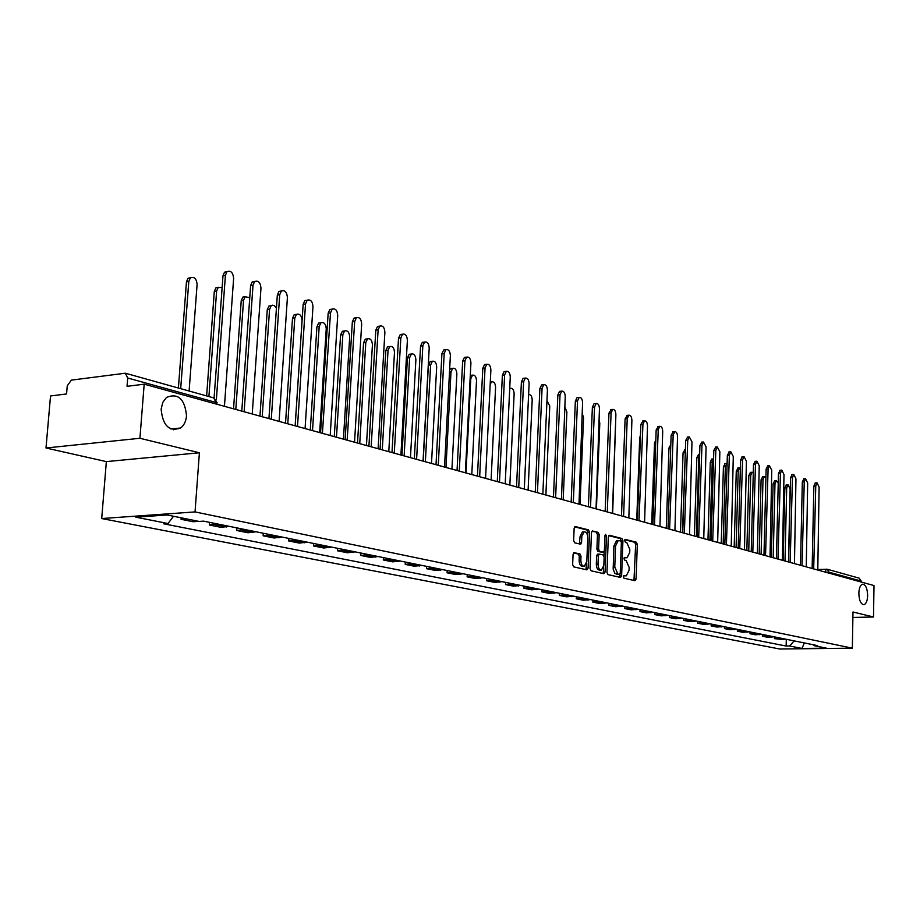<?xml version="1.0" encoding="UTF-8"?>
<svg xmlns="http://www.w3.org/2000/svg" width="920" height="920" viewBox="0 0 920 920"><rect width="100%" height="100%" fill="white"/><g stroke="black" fill="none" stroke-linecap="round" stroke-linejoin="round"><path stroke-width="1.38" d="M623.3 576.691L623.978 578.22L634.984 580.704L636.077 579.014L637.318 544.398L636.364 542.213L625.209 539.384L624.634 540.558L625.312 542.098L626.738 542.466L629.832 549.481L629.728 552.379L627.026 557.761L624.565 557.416L623.967 558.601L624.645 560.13L626.083 560.476L629.176 567.467L629.073 570.377L626.301 575.828L623.909 575.495L623.3 576.691M186.53 415.828C184.816 398.947 178.146 392.805 166.508 397.394L162.828 402.339L161.138 409.124C162.736 425.684 169.245 431.974 180.665 427.984C184.069 425.316 186.024 421.256 186.53 415.828M867.652 595.596C867.364 588.432 865.685 584.637 862.603 584.2C860.361 584.959 859.107 587.983 858.843 593.273C859.119 600.426 860.798 604.233 863.857 604.705C866.134 603.957 867.399 600.921 867.652 595.596M574.287 552.609L573.068 554.357L572.642 564.592L573.7 566.87L586.914 569.859L588.11 568.1L589.536 532.162L588.512 529.885L575.023 526.493L574.149 528.218L573.643 540.523L574.689 542.811L580.669 544.203L581.566 542.466L581.808 536.406L584.142 531.817C586.373 531.817 587.581 533.841 587.753 537.901L586.799 561.591L584.372 566.271C582.176 566.214 581.003 564.19 580.842 560.199L581.003 556.232L579.968 553.955L573.93 552.621M195.04 511.922L199.398 452.766L139.921 438.276L144.187 384.169L874 585.557L873.505 616.998L852.978 611.995L852.357 648.163L195.04 511.922L101.706 518.547L779.723 649.002L852.357 648.163M606.97 572.389L607.97 574.609L620.494 577.438L621.621 575.724L622.92 540.707L621.943 538.499L609.466 535.279L608.327 536.969L606.97 572.389M603.934 573.7L591.065 570.791L590.042 568.548L591.468 532.657L592.331 530.955L598.161 532.37L599.173 534.623L598.598 549.067L599.61 551.31L603.52 552.195L604.394 550.482L604.969 535.52L605.567 534.336L606.476 535.9L605.084 571.964L603.934 573.7M139.921 438.276L46 447.994L50.519 395.979L66.562 393.955L67.252 385.848L71.346 380.132L125.327 373.209L213.704 397.888L216.108 402.477L127.719 378.005L125.327 373.209M46 447.994L106.352 461.61L101.706 518.547M144.187 384.169L127.052 386.331L127.719 378.005M817.431 569.514L827.413 569.284L859.165 578.151L861.223 581.095L829.506 572.32L824.987 572.033M861.212 582.026L861.223 581.095M852.886 617.446L873.505 616.998M780.931 638.192L778.906 638.572L785.944 639.216M783.932 639.584L774.444 638.641L774.49 636.893M778.906 638.572L774.444 638.641M762.404 634.443L762.358 636.214L767.51 637.249L774.019 636.789M768.89 635.755L762.358 636.214M750.041 631.936L749.995 633.719L755.262 634.777L761.817 634.317M756.573 633.259L749.995 633.719M737.403 629.372L737.345 631.178L742.739 632.258L749.34 631.787M743.981 630.706L737.345 631.178M724.466 626.75L724.408 628.578L729.917 629.682L736.575 629.199M731.089 628.095L724.408 628.578M711.217 624.059L711.16 625.91L716.806 627.049L723.511 626.554M717.887 625.416L711.16 625.91M697.659 621.31L697.601 623.185L703.386 624.346L710.136 623.841M704.375 622.679L697.601 623.185M683.779 618.505L683.721 620.39L689.632 621.586L696.44 621.069M690.54 619.873L683.721 620.39M669.553 615.618L669.495 617.538L675.556 618.757L682.41 618.217M676.372 616.998L669.495 617.538M654.982 612.662L654.913 614.606L661.135 615.848L668.035 615.307M661.848 614.054L654.913 614.606M640.044 609.638L639.975 611.593L646.346 612.881L653.303 612.317M646.956 611.029L639.975 611.593M624.737 606.533L624.657 608.522L631.189 609.833L638.192 609.258M631.683 607.936L624.657 608.522M609.029 603.347L608.948 605.36L615.641 606.706L622.702 606.119M616.032 604.762L608.948 605.36M592.917 600.081L592.836 602.117L599.702 603.497L606.809 602.899M599.966 601.507L592.836 602.117M576.38 596.723L576.288 598.793L583.337 600.208L590.502 599.587M583.476 598.161L576.288 598.793M559.394 593.285L559.303 595.378L566.547 596.827L573.758 596.194M566.547 594.734L559.303 595.378M541.96 589.743L541.868 591.87L549.297 593.365L556.566 592.71M549.159 591.203L541.868 591.87M524.043 586.109L523.952 588.259L531.587 589.8L538.901 589.133M531.288 587.581L523.952 588.259M505.632 582.383L505.528 584.556L513.383 586.143L520.754 585.453M512.923 583.855L505.528 584.556M486.703 578.542L486.599 580.75L494.672 582.371L502.101 581.67M494.04 580.037L486.599 580.75M467.233 574.597L467.118 576.84L475.433 578.507L482.908 577.771M474.628 576.092L467.118 576.84M447.2 570.538L447.085 572.803L455.63 574.528L463.162 573.769M454.641 572.044L447.085 572.803M426.581 566.352L426.454 568.652L435.252 570.423L442.842 569.653M434.056 567.87L426.454 568.652M405.341 562.051L405.214 564.385L414.276 566.202L421.912 565.409M412.873 563.58L405.214 564.385M383.456 557.612L383.318 559.981L392.667 561.855L400.349 561.039M391.034 559.153L383.318 559.981M360.904 553.035L360.766 555.45L370.392 557.382L378.131 556.531M368.529 554.587L360.766 555.45M337.651 548.32L337.502 550.769L347.426 552.759L355.223 551.885M345.322 549.884L337.502 550.769M313.651 543.455L313.501 545.939L323.748 547.998L331.591 547.101M321.367 545.019L313.501 545.939M288.892 538.441L288.719 540.96L299.299 543.087L307.199 542.156M296.642 540.005L288.719 540.96M263.304 533.255L263.131 535.808L274.056 538.004L282.014 537.05M271.101 534.83L263.131 535.808M236.877 527.896L236.693 530.495L247.986 532.76L255.99 531.771M244.72 529.483L236.693 530.495M209.553 522.353L209.357 524.998L221.041 527.344L229.08 526.309M217.43 523.952L209.357 524.998M181.194 517.81L181.079 519.305L193.165 521.743L198.789 521.364M186.714 518.926L181.079 519.305M813.36 644.77L814.177 645.69L826.413 648.163L801.987 648.439L789.567 645.99L794.202 640.883M173.523 516.258L168.015 523.526L163.725 523.813L786.151 646.035L789.567 645.99M168.015 523.526L135.803 517.178L167.13 514.97L199.168 521.444L203.596 521.145L817.661 645.644L814.177 645.69M199.398 452.766L106.352 461.61M786.312 639.285L786.151 646.035M170.947 429.007L180.665 427.984M801.987 648.439L804.321 642.942M623.53 575.816L625.669 575.851M626.347 557.796L624.174 557.761M633.972 580.474L635.639 544.479L634.685 542.294L624.818 539.752M621.207 541.477L620.252 538.579L608.73 535.612M619.482 577.208L619.988 574.137M619.436 574.436L620.23 573.24L621.368 542.466L620.689 540.925L618.251 540.534L615.56 545.916L614.767 567.042L617.918 574.091L619.436 574.436L617.745 574.505L619.47 574.448M617.297 540.58L616.561 540.615L613.87 545.997L615.56 545.916M617.745 574.505L614.779 573.206L613.18 569.227L613.87 545.997M591.882 531.288L598.161 532.37M601.875 552.253L597.908 551.39L596.896 549.148L597.459 534.716L596.447 532.462M604.175 551.517L604.003 556.071M603.566 567.214L603.382 572.033L605.084 571.964M598.011 564.087C598.172 568.008 599.311 569.997 601.438 570.066L603.819 565.443L604.13 557.186L603.129 554.955L599.219 554.082L598.345 555.806L598.011 564.087L596.309 564.167C596.459 568.077 597.597 570.066 599.725 570.135L600.841 570.089M599.161 554.104L597.505 554.162L596.631 555.887L598.345 555.806M596.309 564.167L596.631 555.887M602.933 573.471L603.382 572.033M583.74 566.294L582.659 566.341C580.462 566.283 579.278 564.27 579.117 560.28L579.278 556.312L578.243 554.035L573.528 552.92M583.142 531.863L582.417 531.909L580.083 536.498L581.808 536.406M579.404 543.973L580.083 536.498M587.673 536.199L587.834 532.254L586.799 529.977L574.563 526.827M585.925 569.629L586.592 563.224M788.452 561.947L790.119 488.991L788.037 484.748L786.703 487.818L785.013 561.004M783.15 560.487L784.841 487.945L786.45 484.851M817.788 570.043L819.11 487.128L817.063 482.827L815.764 485.932L813.682 568.916M812.141 568.491L813.855 486.059L815.43 482.931M778.239 482.931L776.331 480.666L774.973 483.77L773.191 557.738M771.317 557.221L773.099 483.897L774.744 480.78M765.923 477.652L764.359 476.502L762.99 479.63L761.105 554.403M759.218 553.886L761.093 479.757L762.783 476.617M806.254 566.858L807.668 483.046L805.563 478.699L804.241 481.827L802.044 565.697M800.504 565.271L802.32 481.953L803.931 478.803M794.454 563.603L795.961 478.871L793.799 474.467L792.465 477.618L790.154 562.419M788.612 561.993L790.533 477.756L792.178 474.582M753.296 472.742L752.123 472.247L750.731 475.398L748.742 550.988M746.844 550.471L748.822 475.536L750.547 472.362M740.37 468.015L739.599 467.889L738.185 471.074L736.103 547.503M734.183 546.974L736.264 471.212L738.035 468.004M727.122 463.404L725.362 466.647L723.166 543.938M721.234 543.398L723.419 466.785L725.236 463.553M782.391 560.28L784.001 474.605L781.781 470.143L780.424 473.328L777.986 559.061M776.434 558.635L778.469 473.466L780.16 470.258M770.04 556.865L771.754 470.235L769.476 465.727L768.096 468.924L765.543 555.622M763.98 555.197L766.13 469.073L767.866 465.842M757.401 553.38L759.23 465.773L756.895 461.196L755.481 464.428L752.801 552.115M751.237 551.678L753.503 464.577L755.285 461.322M707.974 539.741L710.286 462.265L711.746 459.034L713.552 458.896L712.23 462.116L709.918 540.281M744.475 549.815L746.407 461.196L744.004 456.561L742.578 459.827L739.76 548.515M738.185 548.078L740.588 459.977L742.405 456.688M699.637 454.664L698.797 457.47L696.359 536.544M694.404 536.003L696.831 457.631L698.74 454.342M731.227 546.158L733.286 456.515L730.813 451.823L729.365 455.112L726.397 544.824M724.833 544.398L727.352 455.273L729.226 451.95M685.365 450.857L682.479 532.703M680.512 532.162L683.054 452.881L685.02 449.558M717.669 542.42L719.854 451.72L717.301 446.97L715.829 450.282L712.712 541.052M711.148 540.615L713.805 450.443L715.725 447.097M666.275 528.241L668.955 448.028L670.806 444.659M703.765 538.579L706.077 446.809L703.455 442.002L701.96 445.337L698.694 537.188M697.119 536.751L699.924 445.51L701.891 442.129M651.693 524.216L654.499 443.049L655.833 439.806M636.744 520.087L639.688 437.943L640.446 435.252M621.414 515.856L624.622 431.675M612.409 513.325L615.434 426.696M596.424 508.955L599.794 423.303L599.023 419.647M580.014 504.436L583.556 417.703L582.153 413.126M689.529 534.646L691.978 441.784L689.275 436.897L687.746 440.277L684.331 533.221M682.755 532.784L685.699 440.45L687.723 437.034M674.923 530.621L677.522 436.62C677.35 433.308 676.418 431.664 674.728 431.675L673.187 435.079L669.599 529.149M668.012 528.712L671.117 435.252L673.198 431.813M659.95 526.493L662.699 431.342C662.515 427.961 661.56 426.282 659.812 426.328L658.248 429.755L654.488 524.986M652.901 524.549L656.167 429.939L658.317 426.454M644.598 522.249L647.496 425.914C647.312 422.464 646.323 420.773 644.518 420.831L642.931 424.292L638.986 520.708M637.399 520.271L640.837 424.476L643.045 420.969M628.831 517.903L631.89 420.348C631.706 416.841 630.683 415.127 628.831 415.207L627.221 418.68L623.599 516.373M621.494 515.878L625.106 418.876L627.382 415.334M612.662 513.441L615.882 414.644C615.687 411.056 614.629 409.319 612.72 409.423L611.087 412.93L607.28 511.842M605.164 511.37L608.959 413.137L611.306 409.561M563.178 499.79L566.881 411.941L564.811 406.812M596.045 508.863L599.449 408.779C599.254 405.122 598.161 403.351 596.171 403.489L594.527 407.019L590.525 507.196M588.397 506.747L592.376 407.238L594.032 403.696L594.792 403.627M545.882 495.017L549.769 406.042L546.963 400.637M578.99 504.148L582.578 402.764C582.36 399.027 581.233 397.233 579.186 397.394L577.518 400.959L573.321 502.423M571.159 501.986L575.356 401.178L577.024 397.612L577.852 397.532M528.115 490.107L532.197 399.97C531.978 396.198 530.794 394.404 528.643 394.599L528.643 394.599M561.453 499.307L565.236 396.577C565.018 392.759 563.845 390.942 561.729 391.138L560.038 394.726L555.622 497.513M553.46 497.11L557.865 394.945L559.555 391.368L560.429 391.276M509.852 485.07L514.142 393.737C513.912 389.873 512.681 388.067 510.45 388.297L509.703 388.884M543.433 494.339L542.846 494.12L547.423 390.229C547.193 386.32 545.974 384.479 543.778 384.709L542.075 388.32L537.441 492.487M535.256 492.085L539.879 388.55L541.592 384.94L542.535 384.836M491.096 479.895L495.581 387.331C495.339 383.387 494.063 381.547 491.751 381.811L490.187 384.134M524.894 489.221L524.297 488.991L529.103 383.686C528.862 379.684 527.597 377.821 525.32 378.097L523.606 381.731L518.742 487.312M516.534 486.921L521.398 381.972L523.112 378.338L524.147 378.223M471.787 474.57L476.502 380.753C476.238 376.705 474.916 374.831 472.535 375.153L470.775 378.775L465.991 472.972L465.359 472.73L470.925 362.94C470.626 358.627 469.211 356.684 466.67 357.109L464.933 360.801L459.287 470.913M470.292 375.44L471.488 375.279M505.827 483.966L505.218 483.724L510.266 376.97C510.002 372.876 508.691 370.978 506.333 371.3L504.608 374.957L499.491 481.999M497.272 481.608L502.377 375.21L504.114 371.553L505.229 371.427M451.938 469.096L456.872 373.98C456.596 369.828 455.227 367.931 452.743 368.299L450.984 371.945L445.97 467.44M449.65 369.38L451.789 368.414M486.208 478.549L485.576 478.308L490.877 370.058C490.601 365.849 489.244 363.94 486.795 364.308L485.058 367.977L479.676 476.525M477.457 476.134L482.816 368.241L484.553 364.561L485.76 364.423M431.503 463.45L436.678 367.011C436.39 362.744 434.953 360.835 432.388 361.261L430.617 364.918L425.362 461.759M423.188 461.092L428.409 365.171L430.192 361.525L431.514 361.365M457.044 470.499L462.668 361.077L464.416 357.374L465.727 357.224M410.458 457.642L415.886 359.835C415.575 355.465 414.092 353.522 411.424 354.004L409.641 357.673L404.133 455.906M401.948 455.296L407.433 357.949L409.204 354.28L410.642 354.108M445.199 467.233L444.521 466.98L450.374 355.615C450.064 351.187 448.58 349.209 445.947 349.703L444.199 353.406L438.265 465.129M436.011 464.692L441.922 353.694L443.681 349.979L445.096 349.807M388.792 451.662L394.484 352.44C394.151 347.955 392.598 345.978 389.827 346.541L388.044 350.221L382.272 449.868M380.075 449.259L385.813 350.508L387.596 346.828L389.16 346.622M423.752 461.311L423.062 461.058L429.203 348.059C428.869 343.505 427.328 341.516 424.591 342.067L422.843 345.793L416.61 459.183M414.334 458.712L420.555 346.081L422.303 342.366L423.844 342.159M366.447 445.498L372.428 344.827C372.071 340.204 370.449 338.215 367.563 338.859L365.792 342.539L359.731 443.647M357.523 443.037L363.549 342.838L365.32 339.147L367.022 338.928M401.637 455.216L400.924 454.94L407.387 340.285C407.031 335.593 405.421 333.569 402.569 334.213L400.821 337.939L394.266 453.065M394.588 453.272L391.989 452.548L398.521 338.238L400.257 334.512L401.948 334.293M343.424 439.15L349.692 336.984C349.301 332.223 347.61 330.211 344.609 330.935L342.849 334.627L336.49 437.241M334.27 436.62L340.596 334.926L342.355 331.246L344.218 330.981M378.833 448.914L378.097 448.649L384.882 332.258C384.502 327.428 382.823 325.381 379.845 326.105L378.12 329.843L371.162 446.729M368.931 446.119L375.797 330.153L377.534 326.428L379.373 326.174M319.666 432.595L326.243 328.888C325.829 323.99 324.058 321.942 320.93 322.77L319.194 326.462L312.512 430.617M310.281 430.008L316.917 326.772L318.653 323.092L320.689 322.805M355.292 442.428L354.534 442.14L361.675 323.978C361.249 318.998 359.501 316.928 356.408 317.756L354.683 321.483L347.162 440.105M345.149 439.495L352.348 321.816L354.062 318.078L356.074 317.803M295.159 425.615L302.059 320.539C301.599 315.479 299.747 313.409 296.493 314.353L294.779 318.032L287.776 423.786M285.522 423.177L292.491 318.366L294.204 314.686L296.424 314.364M330.993 435.723L330.211 435.424L337.709 315.433C337.26 310.293 335.421 308.2 332.189 309.131L330.498 312.858L322.414 433.285M320.574 432.664L328.152 313.202L329.843 309.476L332.039 309.154M276.437 308.177L274.459 305.681L272.389 305.175L271.25 305.67L269.571 309.327L262.211 416.737M259.957 416.116L267.272 309.672L268.95 306.015L271.32 305.624M305.888 428.789L305.084 428.49L312.972 306.601C312.478 301.3 310.546 299.172 307.176 300.242L305.52 303.945L297.516 426.409L296.861 426.259M295.193 425.615L303.151 304.301L304.808 300.598L307.199 300.23M249.757 297.758L245.168 296.711L243.535 300.346L235.808 409.457M233.542 408.825L241.224 300.702L242.857 297.079L245.341 296.596M279.945 421.636L279.105 421.325L287.408 297.482C286.856 291.996 284.832 289.846 281.325 291.065L279.703 294.745L271.285 419.163L267.685 418.243M268.95 418.347L277.322 295.113L278.944 291.433L281.439 290.973M222.123 287.546L218.212 287.465L216.625 291.053L208.909 396.554M206.632 395.91L214.302 291.433L215.889 287.845L218.488 287.258M253.115 414.23L252.241 413.908L260.981 288.063C260.371 282.359 258.244 280.209 254.575 281.589L253.011 285.223L244.145 411.677L243.259 411.504M241.81 410.849L250.608 285.602L252.183 281.968L254.817 281.405M189.106 391.023L197.11 284.314C196.443 278.495 194.177 276.356 190.325 277.92L188.807 281.451L180.688 388.666M173.592 428.731L173.512 429.778M178.399 388.033L186.461 281.842L187.99 278.311L190.727 277.61M225.342 406.571L224.445 406.237L233.634 278.311C232.967 272.4 230.724 270.227 226.906 271.791L225.4 275.367L216.361 399.878M214.084 398.015L222.985 275.77L224.492 272.193L227.263 271.503M825.102 572.067L826.321 569.181L827.413 569.284L829.483 573.275M214.889 524.641L226.55 526.987M242.19 530.15L253.471 532.427M268.594 535.486L279.507 537.694M294.147 540.649L304.716 542.788M318.895 545.652L329.13 547.71M342.861 550.493L352.774 552.495M366.091 555.185L375.705 557.117M388.619 559.728L397.934 561.614M410.469 564.144L419.52 565.972M431.675 568.433L440.461 570.204M452.26 572.585L460.805 574.31M472.27 576.633L480.562 578.3M491.705 580.554L499.767 582.188M510.611 584.372L518.443 585.959M528.988 588.087L536.613 589.628M546.871 591.698L554.288 593.205M564.282 595.217L571.504 596.678M581.221 598.644L588.259 600.058M597.735 601.979L604.589 603.359M613.812 605.222L620.494 606.567M629.487 608.384L636.007 609.707M644.77 611.478L651.119 612.755M659.674 614.491L665.873 615.744M674.222 617.423L680.259 618.643M688.413 620.287L694.312 621.483M702.259 623.093L708.02 624.255M715.783 625.818L721.418 626.957M728.996 628.486L734.494 629.602M741.911 631.097L747.281 632.189M754.515 633.65L759.77 634.708M766.855 636.134L771.983 637.169M186.645 518.926L198.708 521.364M805.207 566.57L803.459 566.053M781.08 559.912L779.297 559.383M742.716 549.332L740.887 548.78M729.307 545.629L727.467 545.077M715.576 541.846L713.713 541.282M641.528 521.41L639.584 520.823M347.357 440.231L344.758 439.495M215.993 403.983L216.108 402.477L217.062 404.282M623.829 575.885L625.519 575.828M624.496 557.842L626.175 557.761M634.685 542.294L636.364 542.213M635.639 544.479L637.318 544.398M634.397 579.071L636.077 579.014M620.252 538.579L621.943 538.499M621.23 540.787L622.92 540.707M619.931 575.782L621.621 575.724M613.065 567.111L614.767 567.042M616.216 574.16L617.918 574.091M597.459 534.716L599.173 534.623M596.896 549.148L598.598 549.067M597.908 551.39L599.61 551.31M601.53 552.276L603.244 552.195M604.957 535.981L606.476 535.9M578.243 554.035L579.968 553.955M579.278 556.312L581.003 556.232M579.117 560.28L580.842 560.199M579.841 542.558L581.566 542.466M586.799 529.977L588.512 529.885M587.834 532.254L589.536 532.162M586.396 568.18L588.11 568.1M784.841 487.945L786.703 487.818M815.764 485.932L813.855 486.059M773.099 483.897L774.973 483.77M761.093 479.757L762.99 479.63M804.241 481.827L802.32 481.953M792.465 477.618L790.533 477.756M748.822 475.536L750.731 475.398M736.264 471.212L738.185 471.074M723.419 466.785L725.362 466.647M780.424 473.328L778.469 473.466M768.096 468.924L766.13 469.073M755.481 464.428L753.503 464.577M710.286 462.265L712.23 462.116M742.578 459.827L740.588 459.977M696.831 457.631L698.797 457.47M729.365 455.112L727.352 455.273M683.054 452.881L685.032 452.732M715.829 450.282L713.805 450.443M668.955 448.028L670.703 447.879M701.96 445.337L699.924 445.51M654.499 443.049L655.719 442.945M639.688 437.943L640.355 437.885M687.746 440.277L685.699 440.45M673.187 435.079L671.117 435.252M658.248 429.755L656.167 429.939M642.931 424.292L640.837 424.476M627.221 418.68L625.106 418.876M611.087 412.93L608.959 413.137M594.527 407.019L592.376 407.238M577.518 400.959L575.356 401.178M560.038 394.726L557.865 394.945M542.075 388.32L539.879 388.55M523.606 381.731L521.398 381.972M470.12 378.844L470.775 378.775M504.608 374.957L502.377 375.21M449.512 372.117L450.984 371.945M485.058 367.977L482.816 368.241M428.409 365.171L430.617 364.918M464.933 360.801L462.668 361.077M407.433 357.949L409.641 357.673M444.199 353.406L441.922 353.694M385.813 350.508L388.044 350.221M422.843 345.793L420.555 346.081M363.549 342.838L365.792 342.539M400.821 337.939L398.521 338.238M340.596 334.926L342.849 334.627M378.12 329.843L375.797 330.153M316.917 326.772L319.194 326.462M354.683 321.483L352.348 321.816M292.491 318.366L294.779 318.032M330.498 312.858L328.152 313.202M267.272 309.672L269.571 309.327M305.52 303.945L303.151 304.301M241.224 300.702L243.535 300.346M279.703 294.745L277.322 295.113M214.302 291.433L216.625 291.053M253.011 285.223L250.608 285.602M186.461 281.842L188.807 281.451M225.4 275.367L222.985 275.77M816.868 569.79L814.924 569.25M793.281 563.281L791.292 562.729M768.591 556.473L766.567 555.91M755.803 552.943L753.756 552.379M701.5 537.958L699.372 537.372M687.079 533.979L684.917 533.381M672.279 529.897L670.105 529.287M657.098 525.699L654.902 525.101M625.543 516.994L623.3 516.373M609.132 512.474L606.866 511.842M592.284 507.817L589.984 507.184M574.954 503.033L572.631 502.4M557.152 498.122L554.806 497.478M538.844 493.074L536.463 492.418M520.018 487.876L517.603 487.209M500.629 482.528L498.191 481.85M480.677 477.02L478.204 476.341M460.126 471.35L457.619 470.66M438.943 465.508L436.413 464.807M417.105 459.482L414.541 458.769M371.346 446.855L368.713 446.131M322.575 433.4L319.861 432.641M296.964 426.328L294.204 425.569M243.075 411.459L240.235 410.676M217.189 402.879L213.704 397.888M616.561 540.615L618.251 540.534M601.818 552.276L603.29 552.207M597.505 554.162L599.219 554.082M582.417 531.909L584.142 531.817M786.163 484.863L788.037 484.748M817.063 482.827L815.154 482.954M774.444 480.792L776.331 480.666M762.461 476.64L764.359 476.502M805.563 478.699L803.643 478.825M793.799 474.467L791.879 474.605M750.214 472.385L752.123 472.247M737.679 468.038L739.599 467.889M724.868 463.588L726.8 463.438M781.781 470.143L779.838 470.281M769.476 465.727L767.521 465.865M756.895 461.196L754.918 461.345M744.004 456.561L742.014 456.722M698.314 454.365L699.648 454.261M730.813 451.823L728.812 451.984M684.56 449.604L685.411 449.535M717.301 446.97L715.277 447.131M703.455 442.002L701.419 442.163M689.275 436.897L687.217 437.08M674.728 431.675L672.669 431.859M659.812 426.328L657.742 426.512M644.518 420.831L642.424 421.026M628.831 415.207L626.716 415.403M612.72 409.423L610.592 409.63M596.171 403.489L594.032 403.696M579.186 397.394L577.024 397.612M561.729 391.138L559.555 391.368M509.726 388.378L510.45 388.297M543.778 384.709L541.592 384.94M490.291 381.984L491.751 381.811M525.32 378.097L523.112 378.338M470.361 375.406L472.535 375.153M506.333 371.3L504.114 371.553M450.558 368.563L452.743 368.299M486.795 364.308L484.553 364.561M430.192 361.525L432.388 361.261M466.67 357.109L464.416 357.374M409.204 354.28L411.424 354.004M445.947 349.703L443.681 349.979M387.596 346.828L389.827 346.541M424.591 342.067L422.303 342.366M365.32 339.147L367.563 338.859M402.569 334.213L400.257 334.512M342.355 331.246L344.609 330.935M379.845 326.105L377.534 326.428M318.653 323.092L320.93 322.77M356.408 317.756L354.062 318.078M294.204 314.686L296.493 314.353M332.189 309.131L329.843 309.476M268.95 306.015L271.25 305.67M307.176 300.242L304.808 300.598M242.857 297.079L245.168 296.711M281.325 291.065L278.944 291.433M215.889 287.845L218.212 287.465M254.575 281.589L252.183 281.968M187.99 278.311L190.325 277.92M226.906 271.791L224.492 272.193"/></g></svg>
